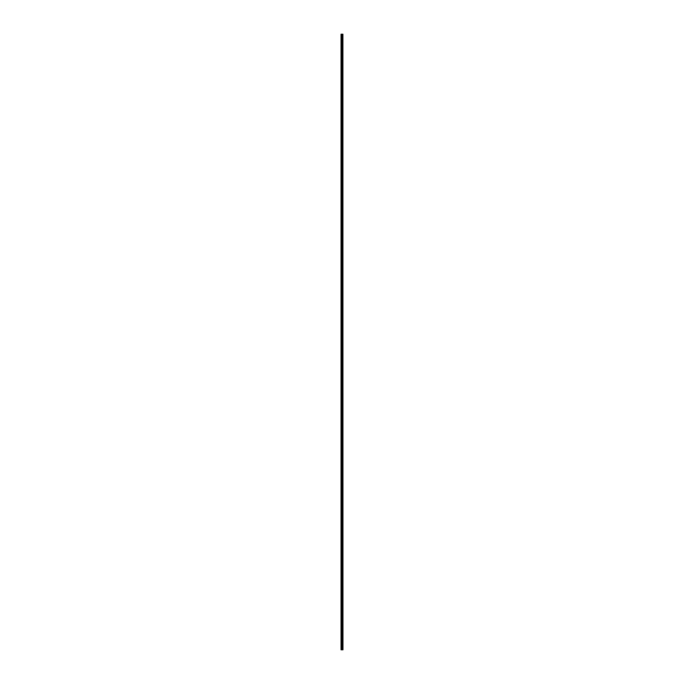 <?xml version="1.0" encoding="UTF-8"?>
<svg xmlns="http://www.w3.org/2000/svg" width="684" height="684" viewBox="0 0 684 684"><rect width="100%" height="100%" fill="white"/><g stroke="black" fill="none" stroke-linecap="round" stroke-linejoin="round"><path stroke-width="1.03" d="M342.718 34.2L342.881 649.8L342.906 34.2L342.958 649.8L342.718 34.2L341.042 34.2L341.042 649.8L341.136 34.2M341.136 649.8L342.718 649.8M342.351 649.8L342.351 34.2M342.308 649.8L342.308 34.2M342.667 649.8L342.667 34.2M342.547 649.8L342.547 34.2M342.496 649.8L342.496 34.2M342.162 649.8L342.162 34.2M342.043 649.8L342.043 34.2M341.983 649.8L341.983 34.2M341.863 649.8L341.863 34.2M341.538 649.8L341.538 34.2M341.478 649.8L341.478 34.2"/></g></svg>
